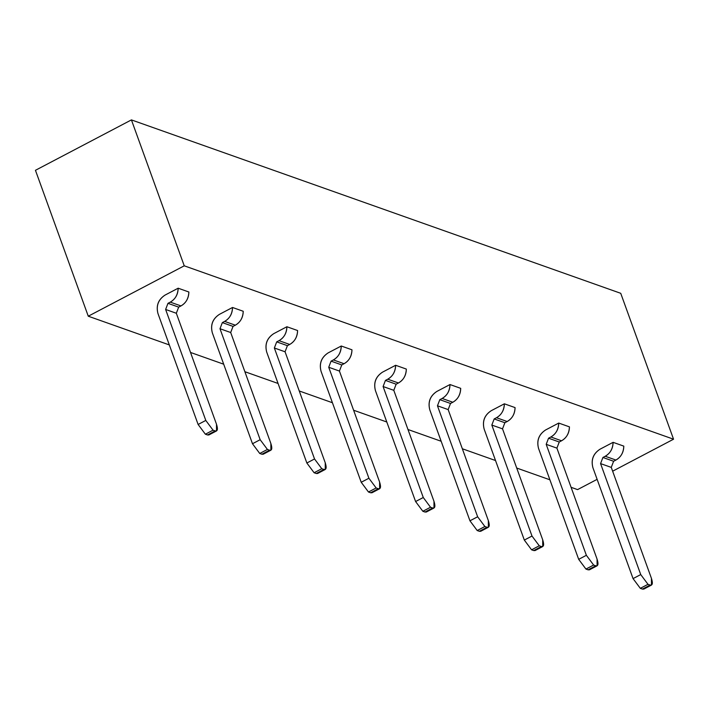 <?xml version="1.0" encoding="UTF-8"?>
<svg xmlns="http://www.w3.org/2000/svg" width="709" height="709" viewBox="0 0 709 709"><rect width="100%" height="100%" fill="white"/><g stroke="black" fill="none" stroke-linecap="round" stroke-linejoin="round"><path stroke-width="1.06" d="M131.422 119.901L620.729 293.304L131.422 119.901L35.45 170.302L131.422 119.901L184.243 265.813L131.422 119.901M633.057 578.606L592.884 467.63C590.925 459.813 593.273 453.68 599.938 449.249C593.211 453.654 590.854 459.778 592.884 467.63L633.057 578.606L640.316 588.337L633.057 578.606L640.732 574.574L647.991 584.313L650.135 585.067C652.555 585.501 652.989 583.268 651.438 578.367L611.264 467.391L613.613 461.267L615.917 460.052L605.22 456.259L602.916 457.473L613.613 461.267L602.916 457.473L600.567 463.597L611.264 467.391L600.567 463.597L640.732 574.574L633.057 578.606M644.561 587.991L642.451 589.099L640.316 588.337L647.991 584.313L640.732 574.574L600.567 463.597L602.916 457.473L605.22 456.259C610.352 453.219 612.984 448.584 613.099 442.336L599.938 449.249L613.099 442.336C612.806 448.832 610.174 453.476 605.22 456.259L615.917 460.052L613.613 461.267L611.264 467.391L651.438 578.367L651.474 585.067L650.135 585.067L642.451 589.099L643.79 589.099L651.474 585.067M640.316 588.337L642.451 589.099L650.135 585.067L647.991 584.313L640.316 588.337M35.45 170.302L88.27 316.205L184.243 265.813L673.55 439.208L620.729 293.304L673.55 439.208L612.647 471.193L673.55 439.208L184.243 265.813L88.27 316.205L35.45 170.302M577.578 489.609L571.082 487.305L577.578 489.609L592.547 481.748L577.578 489.609M549.9 479.798L516.71 468.037L549.9 479.798M495.529 460.531L462.348 448.77L495.529 460.531M441.166 441.264L407.976 429.503L441.166 441.264M386.795 421.997L353.614 410.236L386.795 421.997M332.424 402.73L299.242 390.969L332.424 402.73M278.061 383.463L244.88 371.711L278.061 383.463M223.69 364.196L190.508 352.444L223.69 364.196M169.327 344.928L88.27 316.205L169.327 344.928M597.129 479.346L592.547 481.748L597.129 479.346M623.805 446.129C623.681 452.377 621.057 457.013 615.917 460.052C620.88 457.27 623.503 452.626 623.805 446.129L613.099 442.336L623.805 446.129M178.163 288.208L188.86 292.002L178.163 288.208C177.862 294.696 175.238 299.34 170.275 302.131L180.981 305.925C185.935 303.133 188.567 298.489 188.86 292.002C188.745 298.241 186.112 302.885 180.981 305.925L178.677 307.13L176.328 313.254L216.493 424.23L176.328 313.254L178.677 307.13L180.981 305.925L170.275 302.131C175.415 299.092 178.039 294.448 178.163 288.208L167.297 293.907L178.163 288.208M165.002 295.121L167.297 293.907L165.002 295.121C158.267 299.526 155.918 305.65 157.947 313.493C155.989 305.676 158.337 299.553 165.002 295.121M219.365 314.388L232.525 307.476L243.231 311.269L232.525 307.476L219.365 314.388C212.638 318.793 210.281 324.917 212.31 332.76C210.351 324.944 212.7 318.82 219.365 314.388M328.099 352.914L341.259 346.01L351.965 349.803L341.259 346.01L328.099 352.914C321.372 357.318 319.015 363.451 321.044 371.294C319.085 363.478 321.443 357.354 328.099 352.914M491.204 410.715L504.365 403.811L515.071 407.595L504.365 403.811L491.204 410.715C484.469 415.119 482.12 421.252 484.15 429.096C482.191 421.279 484.539 415.146 491.204 410.715M545.576 429.982L558.736 423.069L569.433 426.862L558.736 423.069L545.576 429.982C538.84 434.387 536.491 440.519 538.521 448.363C536.562 440.546 538.911 434.413 545.576 429.982M382.47 372.181L395.631 365.277L406.328 369.07L395.631 365.277L382.47 372.181C375.735 376.585 373.386 382.718 375.416 390.562C373.457 382.745 375.805 376.612 382.47 372.181M436.833 391.448L449.993 384.544L460.699 388.337L449.993 384.544L436.833 391.448C430.106 395.852 427.757 401.985 429.787 409.829C427.819 402.012 430.177 395.879 436.833 391.448M273.736 333.655L286.897 326.743L297.594 330.536L286.897 326.743L273.736 333.655C267.001 338.051 264.652 344.184 266.681 352.027C264.723 344.211 267.071 338.087 273.736 333.655M205.796 420.437L165.622 309.461L167.971 303.337L170.275 302.131L167.971 303.337L178.677 307.13L167.971 303.337L165.622 309.461L176.328 313.254L165.622 309.461L205.796 420.437L213.054 430.177L215.19 430.93C217.619 431.364 218.053 429.131 216.493 424.23L216.529 430.93L215.19 430.93L207.515 434.963L205.371 434.209L198.112 424.469L205.796 420.437L198.112 424.469L157.947 313.493L198.112 424.469L205.371 434.209L213.054 430.177L205.796 420.437M260.159 439.704L219.994 328.728L222.342 322.604L224.647 321.399C229.778 318.359 232.41 313.715 232.525 307.476C232.233 313.963 229.601 318.607 224.647 321.399L235.344 325.192C240.307 322.4 242.93 317.756 243.231 311.269C243.107 317.508 240.484 322.152 235.344 325.192L233.039 326.397L230.691 332.521L270.865 443.497L230.691 332.521L219.994 328.728L260.159 439.704L267.417 449.444L269.562 450.197C271.981 450.632 272.416 448.398 270.865 443.497L270.9 450.197L269.562 450.197L261.878 454.23L259.742 453.476L252.484 443.737L260.159 439.704L252.484 443.737L212.31 332.76L252.484 443.737L259.742 453.476L267.417 449.444L260.159 439.704M368.902 478.238L328.728 367.262L331.076 361.138L333.381 359.933C338.512 356.893 341.144 352.249 341.259 346.01C340.967 352.497 338.335 357.141 333.381 359.933L344.078 363.717C349.041 360.934 351.673 356.29 351.965 349.803C351.841 356.042 349.218 360.686 344.078 363.717L341.782 364.931L339.425 371.055L379.599 482.031L339.425 371.055L328.728 367.262L368.902 478.238L376.151 487.978L378.296 488.731C380.715 489.166 381.15 486.932 379.599 482.031L379.634 488.731L378.296 488.731L370.621 492.764L368.476 492.011L361.218 482.271L368.902 478.238L361.218 482.271L321.044 371.294L361.218 482.271L368.476 492.011L376.151 487.978L368.902 478.238M531.998 536.039L491.824 425.063L494.182 418.939L496.486 417.725C501.618 414.694 504.241 410.05 504.365 403.811C504.072 410.298 501.44 414.942 496.486 417.725L507.183 421.518C512.146 418.735 514.769 414.091 515.071 407.595C514.947 413.843 512.323 418.478 507.183 421.518L504.879 422.732L502.53 428.856L542.704 539.833L502.53 428.856L491.824 425.063L531.998 536.039L539.257 545.779L541.401 546.533C543.821 546.967 544.255 544.734 542.704 539.833L542.74 546.533L541.401 546.533L533.717 550.565L531.582 549.812L524.323 540.072L531.998 536.039L524.323 540.072L484.15 429.096L524.323 540.072L531.582 549.812L539.257 545.779L531.998 536.039M586.37 555.307L546.196 444.33L548.544 438.206L550.849 436.992C555.989 433.952 558.612 429.317 558.736 423.069C558.435 429.565 555.812 434.209 550.849 436.992L561.555 440.785C566.509 438.002 569.141 433.359 569.433 426.862C569.318 433.11 566.686 437.745 561.555 440.785L559.25 441.999L556.902 448.123L597.067 559.1L556.902 448.123L546.196 444.33L586.37 555.307L593.628 565.046L595.764 565.8C598.192 566.234 598.626 564.001 597.067 559.1L597.102 565.8L595.764 565.8L588.089 569.832L585.944 569.07L578.686 559.339L586.37 555.307L578.686 559.339L538.521 448.363L578.686 559.339L585.944 569.07L593.628 565.046L586.37 555.307M423.264 497.505L383.09 386.529L385.448 380.405L387.743 379.2C392.883 376.16 395.507 371.516 395.631 365.277C395.338 371.764 392.706 376.408 387.743 379.2L398.449 382.984C403.412 380.201 406.035 375.557 406.328 369.07C406.213 375.309 403.581 379.953 398.449 382.984L396.145 384.198L393.796 390.322L433.97 501.298L393.796 390.322L383.09 386.529L423.264 497.505L430.523 507.245L432.658 507.999C435.087 508.433 435.521 506.199 433.97 501.298L433.997 507.999L432.658 507.999L424.983 512.031L422.848 511.278L415.589 501.538L423.264 497.505L415.589 501.538L375.416 390.562L415.589 501.538L422.848 511.278L430.523 507.245L423.264 497.505M477.636 516.772L437.462 405.796L439.81 399.672L442.115 398.458C447.246 395.427 449.878 390.783 449.993 384.544C449.701 391.031 447.078 395.675 442.115 398.458L452.821 402.251C457.775 399.468 460.407 394.824 460.699 388.337C460.575 394.576 457.952 399.211 452.821 402.251L450.516 403.465L448.159 409.589L488.333 520.566L448.159 409.589L437.462 405.796L477.636 516.772L484.885 526.512L487.03 527.266C489.449 527.7 489.892 525.466 488.333 520.566L488.368 527.266L487.03 527.266L479.355 531.298L477.21 530.545L469.952 520.805L477.636 516.772L469.952 520.805L429.787 409.829L469.952 520.805L477.21 530.545L484.885 526.512L477.636 516.772M314.53 458.971L274.356 347.995L276.705 341.871L279.009 340.666C284.149 337.626 286.773 332.982 286.897 326.743C286.596 333.23 283.972 337.874 279.009 340.666L289.715 344.459C294.678 341.667 297.301 337.023 297.594 330.536C297.479 336.775 294.847 341.419 289.715 344.459L287.411 345.664L285.062 351.788L325.236 462.764L285.062 351.788L274.356 347.995L314.53 458.971L321.789 468.711L323.924 469.464C326.353 469.899 326.787 467.665 325.236 462.764L325.263 469.464L323.924 469.464L316.249 473.497L314.105 472.743L306.855 463.004L314.53 458.971L306.855 463.004L266.681 352.027L306.855 463.004L314.105 472.743L321.789 468.711L314.53 458.971M209.616 433.864L207.515 434.963L208.854 434.963L216.529 430.93M263.987 453.131L261.878 454.23L263.216 454.23L270.9 450.197M219.994 328.728L230.691 332.521L233.039 326.397L222.342 322.604L219.994 328.728M222.342 322.604L233.039 326.397L235.344 325.192L224.647 321.399L222.342 322.604M372.721 491.665L370.621 492.764L371.959 492.764L379.634 488.731M328.728 367.262L339.425 371.055L341.782 364.931L331.076 361.138L328.728 367.262M331.076 361.138L341.782 364.931L344.078 363.717L333.381 359.933L331.076 361.138M535.818 549.466L533.717 550.565L535.056 550.565L542.74 546.533M491.824 425.063L502.53 428.856L504.879 422.732L494.182 418.939L491.824 425.063M494.182 418.939L504.879 422.732L507.183 421.518L496.486 417.725L494.182 418.939M590.189 568.724L588.089 569.832L589.427 569.832L597.102 565.8M546.196 444.33L556.902 448.123L559.25 441.999L548.544 438.206L546.196 444.33M548.544 438.206L559.25 441.999L561.555 440.785L550.849 436.992L548.544 438.206M427.084 510.932L424.983 512.031L426.322 512.031L433.997 507.999M383.09 386.529L393.796 390.322L396.145 384.198L385.448 380.405L383.09 386.529M385.448 380.405L396.145 384.198L398.449 382.984L387.743 379.2L385.448 380.405M481.455 530.199L479.355 531.298L480.693 531.298L488.368 527.266M437.462 405.796L448.159 409.589L450.516 403.465L439.81 399.672L437.462 405.796M439.81 399.672L450.516 403.465L452.821 402.251L442.115 398.458L439.81 399.672M318.35 472.398L316.249 473.497L317.588 473.497L325.263 469.464M274.356 347.995L285.062 351.788L287.411 345.664L276.705 341.871L274.356 347.995M276.705 341.871L287.411 345.664L289.715 344.459L279.009 340.666L276.705 341.871M205.371 434.209L207.515 434.963L215.19 430.93L213.054 430.177L205.371 434.209M259.742 453.476L261.878 454.23L269.562 450.197L267.417 449.444L259.742 453.476M368.476 492.011L370.621 492.764L378.296 488.731L376.151 487.978L368.476 492.011M531.582 549.812L533.717 550.565L541.401 546.533L539.257 545.779L531.582 549.812M585.944 569.07L588.089 569.832L595.764 565.8L593.628 565.046L585.944 569.07M422.848 511.278L424.983 512.031L432.658 507.999L430.523 507.245L422.848 511.278M477.21 530.545L479.355 531.298L487.03 527.266L484.885 526.512L477.21 530.545M314.105 472.743L316.249 473.497L323.924 469.464L321.789 468.711L314.105 472.743"/></g></svg>
